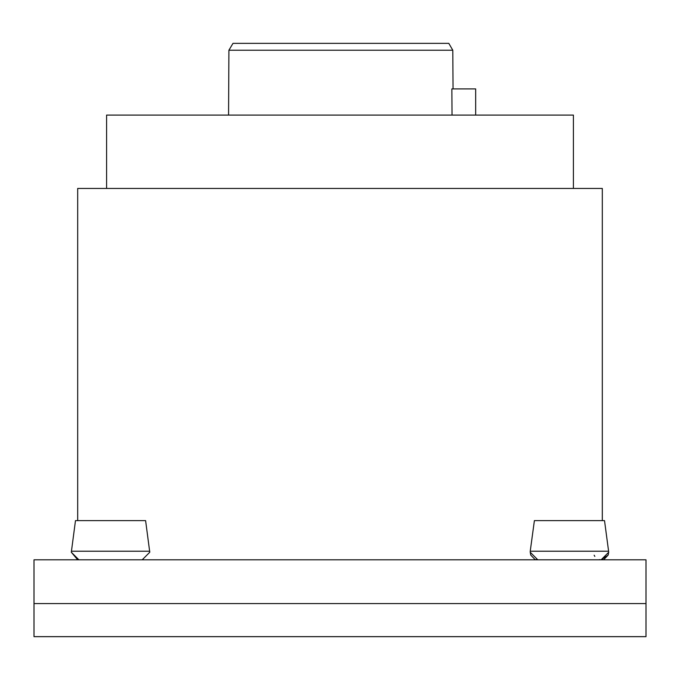 <?xml version="1.0" encoding="UTF-8"?>
<svg xmlns="http://www.w3.org/2000/svg" width="680" height="680" viewBox="0 0 680 680"><rect width="100%" height="100%" fill="white"/><g stroke="black" fill="none" stroke-linecap="round" stroke-linejoin="round"><path stroke-width="1.02" d="M448.791 43.358L452.804 50.227L228.939 50.227L233.019 43.358L448.791 43.358M233.019 43.358L228.939 50.227L228.556 115.098M453.033 88.935L452.804 50.227M475.617 115.098L475.617 88.935L451.902 88.935L452.055 115.098M573.444 188.479L573.444 115.098L106.556 115.098L106.556 188.479M602.284 520.616L602.284 188.479L77.716 188.479L77.716 520.616M77.716 559.81L71.315 552.236L78.888 559.81M602.284 559.81L603.194 559.521M34 559.81L646 559.81L646 603.593L34 603.593L646 603.593L646 636.641L34 636.641L34 559.81M604.282 559.113L608.158 555.024L608.685 552.236L608.115 555.135L601.111 559.81L608.685 552.236L608.115 555.135M601.111 559.81L599.412 559.615M594.804 556.418L594.167 555.245M534.616 559.113L530.74 555.024L530.213 552.236L537.787 559.81M534.378 520.616L530.273 551.233L608.617 551.233L604.512 520.616L534.378 520.616M71.315 552.236L75.489 520.616L145.622 520.616L149.787 552.236L142.222 559.81M71.383 551.233L149.727 551.233M535.696 559.521L537.769 559.81M608.685 552.236L608.617 551.233M530.213 552.236L530.273 551.233"/></g></svg>
